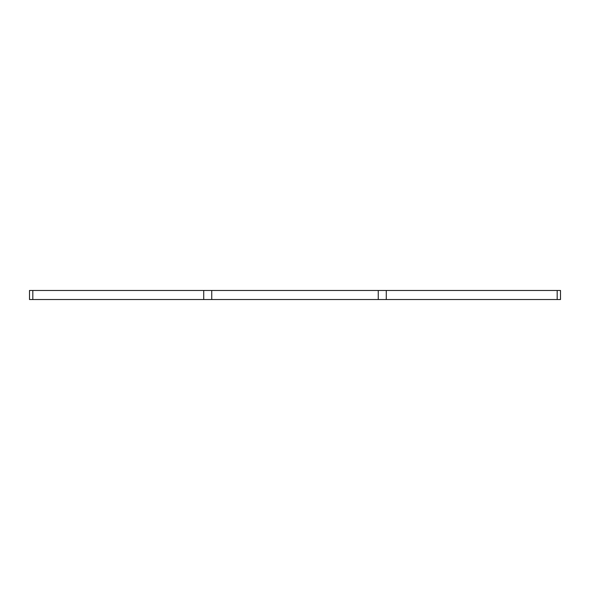 <?xml version="1.0" encoding="UTF-8"?>
<svg xmlns="http://www.w3.org/2000/svg" width="590" height="590" viewBox="0 0 590 590"><rect width="100%" height="100%" fill="white"/><g stroke="black" fill="none" stroke-linecap="round" stroke-linejoin="round"><path stroke-width="0.89" d="M560.5 299.536L557.174 299.536L557.174 290.464L560.5 290.464L560.5 299.536M211.751 290.464L203.727 290.464L203.727 299.536L211.751 299.536L211.751 290.464L386.273 290.464L386.273 299.536L557.174 299.536M386.273 299.536L378.249 299.536L378.249 290.464M211.751 299.536L378.249 299.536M203.727 299.536L32.826 299.536L32.826 290.464L29.5 290.464L29.5 299.536L32.826 299.536M203.727 290.464L32.826 290.464M386.273 290.464L557.174 290.464M29.5 290.464L29.5 299.536"/></g></svg>
